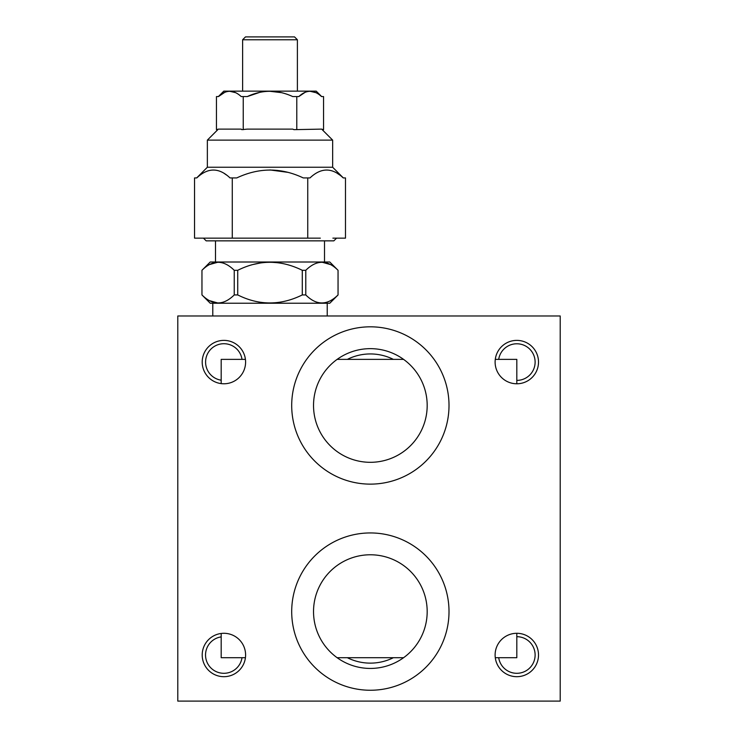 <?xml version="1.0" encoding="UTF-8"?>
<svg xmlns="http://www.w3.org/2000/svg" width="738" height="738" viewBox="0 0 738 738"><rect width="100%" height="100%" fill="white"/><g stroke="black" fill="none" stroke-linecap="round" stroke-linejoin="round"><path stroke-width="1.11" d="M212.784 303.235L212.784 315.975M336.565 238.143L333.853 240.856L206.16 240.856L203.448 238.143M332.893 238.143L345.485 238.143L345.485 177.932L343.244 177.932C332.192 167.434 321.104 167.434 309.978 177.932L303.272 177.932C281.224 167.452 259.047 167.452 236.741 177.932L230.035 177.932C218.983 167.434 207.895 167.434 196.769 177.932L194.537 177.932L194.537 238.143L232.267 238.143L232.267 177.932M337.312 173.365L339.683 174.989M232.267 238.143L307.746 238.143L307.746 177.932M307.746 238.143L320.329 238.143M270.007 169.952L287.857 172.341M282.571 238.143L257.442 238.143M224.103 173.365L226.474 174.989M219.684 238.143L207.12 238.143M234.241 294.932L237.728 294.932C259.121 305.615 280.634 305.615 302.285 294.932L305.781 294.932C316.473 305.615 327.229 305.615 338.05 294.932L338.05 270.302L329.785 262.008L210.229 262.008L201.963 270.274L201.963 294.932C212.655 305.615 223.411 305.615 234.241 294.932L234.241 270.302C223.42 259.628 212.655 259.628 201.963 270.302M338.05 294.96L329.785 303.235L210.229 303.235L201.963 294.96M209.546 264.555L218.097 262.165M218.097 303.069L209.509 300.661M237.728 294.932L237.728 270.302L234.241 270.302M302.285 294.932L302.285 270.302C280.643 259.628 259.121 259.628 237.728 270.302M338.05 270.302L338.05 270.302C327.358 259.628 316.602 259.628 305.781 270.302L302.285 270.302M305.781 294.932L305.781 270.302M321.916 262.165L330.504 264.582M253.282 264.453L261.344 262.793M269.933 262.165L278.475 262.765M242.618 39.769L245.486 36.9L294.527 36.9L297.396 39.769L242.618 39.769L242.618 91.143M243.236 129.657L243.236 96.567L241.206 96.567C233.595 89.547 226.022 89.547 218.485 96.567L216.455 96.567L216.455 129.657L218.485 129.113L241.206 129.113L241.806 129.657L247.285 129.113L292.728 129.113L293.936 129.657L321.528 129.113L323.558 129.657L323.558 96.567L321.528 96.567C313.918 89.547 306.344 89.547 298.816 96.567L304.702 92.591M310.172 91.3L315.643 92.591M296.787 129.657L296.787 96.567L292.728 96.567C277.506 89.547 262.359 89.547 247.285 96.567L259.075 92.591M270.007 91.3L280.947 92.591M218.485 96.567L224.38 92.591M229.841 91.3L235.311 92.591M247.285 96.567L243.236 96.567M298.816 96.567L296.787 96.567M321.648 96.567L316.224 91.143L223.789 91.143L218.365 96.567M322.192 129.657L332.654 140.119L207.36 140.119L207.36 167.24L196.668 177.932M332.654 140.119L332.654 167.24L207.36 167.24M297.396 39.769L297.396 91.143M324.517 240.856L324.517 262.008M516.812 676.691A21.697 21.697 0 0 1 498.021 644.145A21.697 21.697 0 0 1 535.604 644.145A21.697 21.697 0 0 1 516.812 676.691M516.812 380.393A18.302 18.302 0 0 0 535.096 362.995A18.302 18.302 0 0 0 518.62 343.871A18.302 18.302 0 0 0 498.704 359.369M223.9 383.778A21.697 21.697 0 0 1 205.109 351.233A21.697 21.697 0 0 1 242.691 351.233A21.697 21.697 0 0 1 223.9 383.778M370.356 484.128A78.652 78.652 0 0 1 302.239 366.149A78.652 78.652 0 0 1 438.473 366.149A78.652 78.652 0 0 1 370.356 484.128M370.356 462.311A56.835 56.835 0 0 0 419.571 377.063A56.835 56.835 0 0 0 321.141 377.063A56.835 56.835 0 0 0 370.356 462.311M370.356 690.251A78.652 78.652 0 0 1 302.239 572.273A78.652 78.652 0 0 1 438.473 572.273A78.652 78.652 0 0 1 370.356 690.251M370.356 668.434A56.835 56.835 0 0 0 419.571 583.186A56.835 56.835 0 0 0 321.141 583.186A56.835 56.835 0 0 0 370.356 668.434M221.188 636.885A18.302 18.302 0 0 0 222.996 673.277A18.302 18.302 0 0 0 242.009 657.706M498.704 657.706A18.302 18.302 0 0 0 518.62 673.213A18.302 18.302 0 0 0 535.096 654.089A18.302 18.302 0 0 0 516.812 636.691M516.812 383.778A21.697 21.697 0 0 1 498.021 351.233A21.697 21.697 0 0 1 535.604 351.233A21.697 21.697 0 0 1 516.812 383.778L516.812 359.369L495.281 359.369M242.009 359.369A18.302 18.302 0 0 0 205.616 361.177A18.302 18.302 0 0 0 221.188 380.19M393.372 359.369A51.531 51.531 0 0 0 347.34 359.369M347.34 657.706A51.531 51.531 0 0 0 393.372 657.706M223.9 676.691A21.697 21.697 0 0 1 205.109 644.145A21.697 21.697 0 0 1 242.691 644.145A21.697 21.697 0 0 1 223.9 676.691M560.207 315.975L560.207 701.1L177.793 701.1L177.793 315.975L560.207 315.975M221.188 383.612L221.188 359.369L245.431 359.369M245.431 657.706L221.188 657.706L221.188 633.472M516.812 633.296L516.812 657.706L495.281 657.706M403.585 657.706L337.128 657.706M403.585 359.369L337.128 359.369M327.229 303.235L327.229 315.975M217.821 129.657L207.36 140.119M215.496 240.856L215.496 262.008M332.654 167.24L343.345 177.932"/></g></svg>

